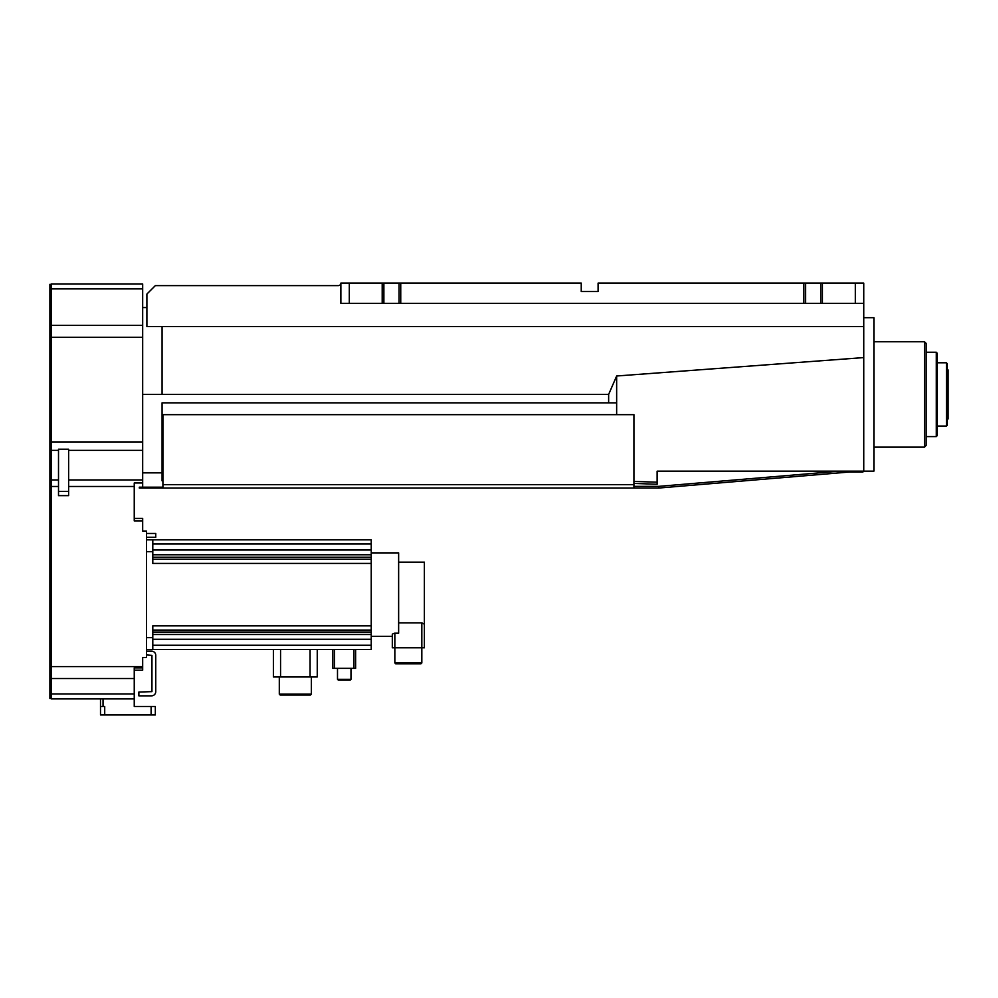 <?xml version="1.0" encoding="UTF-8"?>
<svg xmlns="http://www.w3.org/2000/svg" width="998" height="998" viewBox="0 0 998 998"><rect width="100%" height="100%" fill="white"/><g stroke="black" fill="none" stroke-linecap="round" stroke-linejoin="round"><path stroke-width="1.5" d="M862.921 471.168L862.921 472.017L849.46 472.017L658.93 488.034A1.684 1.684 0 0 1 658.78 488.034L139.296 488.034L139.296 487.199L142.677 487.199L142.677 450.372L68.625 450.372M162.911 487.199L145.197 487.199L145.197 488.034M839.418 471.168L658.842 486.35L658.93 488.034A1.684 1.684 0 0 1 658.78 488.034L658.842 486.35L633.942 486.35M633.942 484.666L633.942 414.657L162.911 414.657L162.911 484.666L633.942 484.666L633.942 488.034M162.911 484.666L162.911 488.034M145.197 487.199L142.677 487.199M633.942 481.423L657.133 482.184L657.133 484.255L633.942 483.431M142.677 472.852L162.075 472.852L162.075 480.861L162.911 480.861M616.652 414.657L616.652 402.855L162.075 402.855L162.075 472.852M657.133 482.184L657.133 471.168L863.757 471.168L863.757 357.583L616.652 375.996L616.652 402.855M142.677 325.385L51.247 325.385L51.247 283.943L142.677 283.943L142.677 450.372M51.247 325.385L51.247 678.515L134.243 678.515L134.243 667.862L142.677 667.862L142.677 657.557L146.469 657.557L146.469 531.048L142.677 531.048L142.677 520.931L134.243 520.931L134.243 482.97L142.677 482.97M845.206 472.366L845.206 471.168M863.757 303.33L855.323 303.33L855.323 283.095L863.757 283.095L863.757 357.583M860.388 472.017L860.388 471.168M608.643 402.855L608.643 394.422L162.075 394.422L162.075 326.558L863.757 326.558M616.652 375.996L608.643 394.422M146.893 307.559L142.677 307.559M855.323 303.33L340.867 303.33L340.867 283.095A2.532 2.532 0 0 1 338.334 285.628L155.326 285.628L146.893 294.061L146.893 326.558L162.075 326.558M134.243 678.515L134.243 706.472L151.11 706.472L151.11 714.905L104.715 714.905L104.715 706.472L103.031 706.472L103.031 698.887M863.757 471.168L873.886 471.168L873.886 317.676L863.757 317.676M400.747 303.33L400.747 283.095L581.235 283.095L581.235 291.528L598.101 291.528L598.101 283.095L855.323 283.095M51.247 678.515L51.247 698.887L134.243 698.887M58.508 491.415L58.508 449.237L68.625 449.237L68.625 495.632L58.508 495.632L58.508 491.415L68.625 491.415M383.881 303.33L383.881 283.095L340.867 283.095A2.532 2.532 0 0 1 338.334 285.628M142.677 520.931L142.677 518.399L134.243 518.399M142.677 667.862L142.677 670.207L134.243 670.207M151.11 714.905L155.326 714.905L155.326 706.472L151.11 706.472M822.439 303.33L822.439 283.095M820.755 283.095L820.755 303.33M349.3 283.095L349.3 303.33M805.573 303.33L805.573 283.095M382.197 283.095L382.197 303.33M400.747 283.095L399.063 283.095L399.063 303.33M803.877 303.33L803.877 283.095M383.881 283.095L399.063 283.095M51.247 325.685L49.9 325.685L49.9 289.171L51.247 289.171M142.677 441.939L49.9 441.939L49.9 337.312L142.677 337.312M142.677 666.589L49.9 666.589L49.9 450.16L51.247 450.16M51.247 284.355L49.9 284.355L49.9 289.171M49.9 441.939L49.9 450.16M51.247 693.647L49.9 693.647L49.9 698.463L51.247 698.463M49.9 666.589L49.9 678.216L51.247 678.216M49.9 693.647L49.9 678.216M49.9 325.685L49.9 337.312M103.031 706.472L100.499 706.472L100.499 698.887M100.499 706.472L100.499 714.905L104.715 714.905M146.469 649.461L371.231 649.461L371.231 625.846L152.794 625.846L152.794 637.647L146.469 637.647M152.794 539.818L152.794 563.433L371.231 563.433L371.231 539.818L146.469 539.818M146.469 537.286L155.75 537.286L155.75 533.493L146.469 533.493M152.794 551.632L146.469 551.632M371.231 563.433L371.231 625.846M152.794 637.647L152.794 649.461M146.469 654.938L151.946 655.362L151.946 691.626L138.872 692.051L138.872 695.843L151.521 695.843A4.217 4.217 0 0 0 155.75 691.626L155.75 655.362A4.217 4.217 0 0 0 151.521 651.145L146.469 651.145M332.858 668.348L332.858 649.461L332.858 668.348L334.542 668.348L334.542 649.461M273.39 649.461L273.39 676.956L280.563 676.956L280.563 649.461M317.252 649.461L317.252 676.956L317.252 649.461M310.079 649.461L310.079 676.956L317.252 676.956M152.794 645.244L371.231 645.244M310.079 676.956L280.563 676.956M355.625 649.461L355.625 668.348L355.625 649.461M353.941 649.461L353.941 668.348L355.625 668.348M353.941 668.348L334.542 668.348M152.794 544.035L371.231 544.035M371.231 559.217L152.794 559.217M371.231 630.062L152.794 630.062M392.314 634.142L392.314 647.777L392.314 634.142L394.335 633.206M392.314 647.777L394.846 647.777L394.846 633.194L398.639 633.194L398.639 552.892L371.231 552.892M398.639 622.877L421.83 622.877L421.83 647.777L394.846 647.777L394.846 662.959L421.83 662.959L421.83 647.777L424.362 647.777L424.362 624.174L424.362 647.777M350.984 679.314L350.148 680.162L338.334 680.162L337.499 679.314L350.984 679.314L350.984 668.348M337.499 679.314L337.499 668.348M311.351 694.159L310.503 695.007L280.139 695.007L279.303 694.159L311.351 694.159L311.351 676.956M279.303 694.159L279.303 676.956M421.83 622.877L424.362 624.174L424.362 562.173L398.639 562.173M394.846 662.959L395.682 663.795L420.981 663.795L421.83 662.959M936.299 352.257L936.299 436.588L937.134 435.752L937.134 353.092L936.299 352.257L926.169 352.257M946.416 362.798L947.252 363.634L947.252 425.21L946.416 426.046L946.416 362.798L937.134 362.798M924.485 341.715L924.485 447.129L926.169 445.445L926.169 343.399L924.485 341.715L873.886 341.715M947.252 419.721L948.1 418.873L948.1 369.959L947.252 369.123M162.075 394.422L142.677 394.422M68.625 479.938L142.677 479.938M51.247 450.372L58.508 450.372M134.243 486.475L68.625 486.475M51.247 288.884L142.677 288.884M51.247 479.938L58.508 479.938M58.508 486.475L49.9 486.475M134.243 693.947L51.247 693.947M51.247 479.726L49.9 479.726M371.231 632.033L152.794 632.033M371.231 634.491L152.794 634.491M152.794 557.246L371.231 557.246M371.231 554.788L152.794 554.788M371.231 639.269L152.794 639.269M152.794 550.01L371.231 550.01M371.231 636.387L392.314 636.387M946.416 426.046L937.134 426.046M936.299 436.588L926.169 436.588M924.485 447.129L873.886 447.129"/></g></svg>
